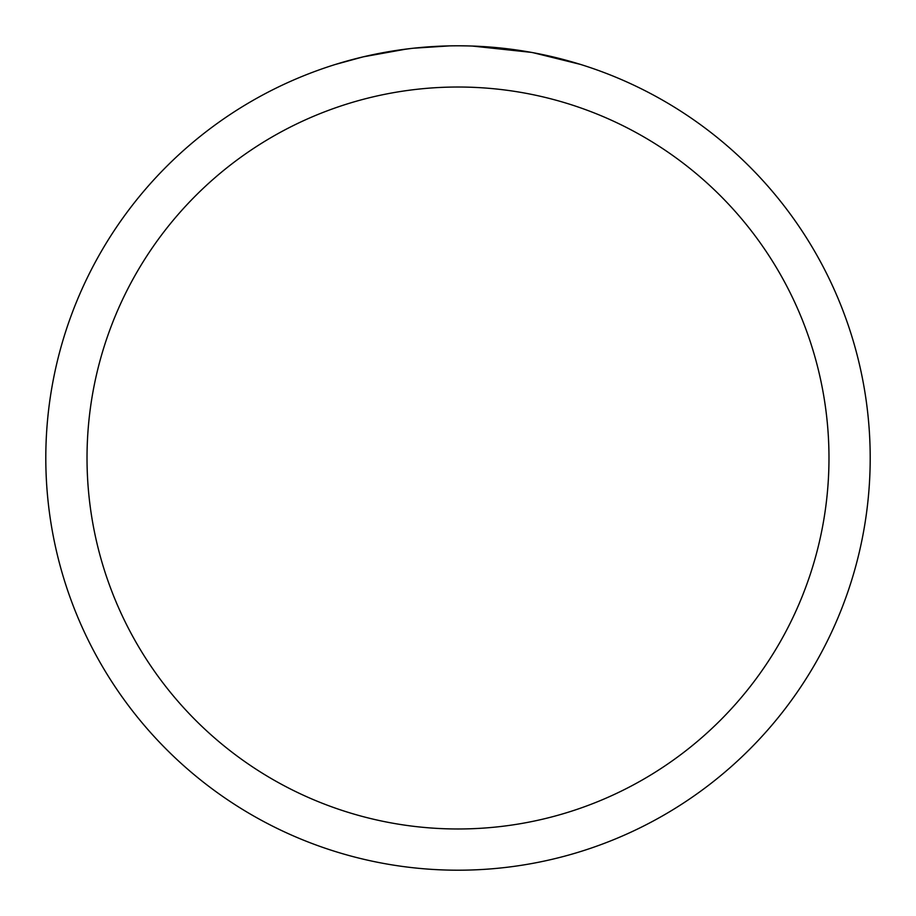 <?xml version="1.0" encoding="UTF-8"?>
<svg xmlns="http://www.w3.org/2000/svg" width="916" height="916" viewBox="0 0 916 916"><rect width="100%" height="100%" fill="white"/><g stroke="black" fill="none" stroke-linecap="round" stroke-linejoin="round"><path stroke-width="1.37" d="M458 87.02A370.98 370.98 0 0 1 828.98 458A370.98 370.98 0 0 1 458 828.98A370.98 370.98 0 0 1 87.02 458A370.98 370.98 0 0 1 458 87.02M458 45.8A412.2 412.2 0 0 1 870.2 458A412.2 412.2 0 0 1 458 870.2A412.2 412.2 0 0 1 45.8 458A412.2 412.2 0 0 1 458 45.8M459.843 45.8L467.675 45.915M475.77 46.189L484.575 46.659M533.169 52.716L580.492 64.418M531.223 52.361L472.335 46.052M466.221 45.88L471.946 46.04M508.758 48.937L510.498 49.155M411.513 48.433L395.952 50.495M335.531 64.418L363.183 56.849L406.486 49.04M427.783 46.911L434.344 46.487M449.653 45.88L413.448 48.216M371.587 54.96L392.22 51.078M417.685 47.781L424.509 47.163M426.043 47.037L439.474 46.224"/></g></svg>
